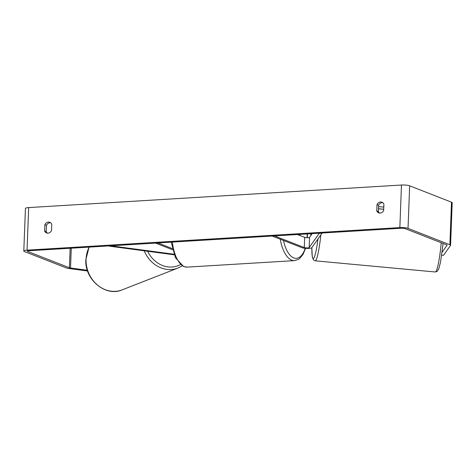 <?xml version="1.0" encoding="UTF-8"?>
<svg xmlns="http://www.w3.org/2000/svg" width="476" height="476" viewBox="0 0 476 476"><rect width="100%" height="100%" fill="white"/><g stroke="black" fill="none" stroke-linecap="round" stroke-linejoin="round"><path stroke-width="0.71" d="M311.738 233.651A4.332 0.512 93.5 0 1 311.613 234.472L309.567 237.369A2.6 0.482 2.2 0 1 307.448 237.702A2.6 0.482 2.2 0 1 304.688 237.351L297.446 234.519M321.937 233.347L311.75 247.74A5.2 0.964 2.2 0 1 307.514 248.412A5.2 0.964 2.2 0 1 301.992 247.704L272.201 236.042L274.503 235.906L304.295 247.562A2.6 0.482 2.2 0 0 307.056 247.919A2.6 0.482 2.2 0 0 309.174 247.579L319.36 233.192L321.937 233.347L321.949 233.038M173.954 254.22L110.747 245.812L109.557 246.193L174.168 254.797M109.557 246.193L109.569 245.884M172.288 248.585L157.907 242.956L155.604 243.099L172.568 249.733M442.127 252.226L447.077 245.229A2.6 0.482 -177.8 0 0 447.101 245.176A2.6 0.482 -177.8 0 0 446.803 244.932L404.963 228.557A2.6 0.482 -177.8 0 0 401.452 228.224L28.655 250.775A2.6 0.482 -177.8 0 0 27.263 251.149A2.6 0.482 -177.8 0 0 27.56 251.387L69.401 267.762A2.6 0.482 -177.8 0 0 70.513 268.006L87.34 270.249M382.728 202.657A4.332 3.754 -68.6 0 0 382.157 202.639A4.332 3.754 -68.6 0 0 378.61 205.251L378.372 211.517A4.332 3.754 -68.6 0 0 379.55 213.064M47.41 233.157A4.332 3.754 111.4 0 1 46.231 231.61L46.469 225.344A4.332 3.754 111.4 0 1 50.016 222.732A4.332 3.754 111.4 0 1 50.581 222.744M44.857 224.714A4.332 3.754 111.4 0 1 48.403 222.102A4.332 3.754 111.4 0 1 49.819 222.322A4.332 3.754 111.4 0 1 51.765 224.297L51.521 230.557A4.332 3.754 111.4 0 1 46.565 232.948A4.332 3.754 111.4 0 1 44.619 230.979L44.857 224.714L46.469 225.344M380.544 202.014A4.332 3.754 -68.6 0 0 377.004 204.62L376.76 210.886A4.332 3.754 -68.6 0 0 378.706 212.855A4.332 3.754 -68.6 0 0 383.668 210.469L383.906 204.204A4.332 3.754 -68.6 0 0 381.96 202.229A4.332 3.754 -68.6 0 0 380.544 202.014M378.61 205.251L377.004 204.62M441.722 255.154L443.561 255.267L450.516 245.438A6.069 1.125 -177.8 0 0 450.564 245.307A6.069 1.125 -177.8 0 0 449.874 244.747L408.033 228.373A6.069 1.125 -177.8 0 0 399.846 227.593L27.049 250.144A6.069 1.125 -177.8 0 0 23.8 251.019A6.069 1.125 -177.8 0 0 24.496 251.572L66.337 267.946A6.069 1.125 -177.8 0 0 68.919 268.524L87.59 271.005M450.564 245.307L452.2 202.746A6.069 1.125 -177.8 0 0 451.504 202.187L409.663 185.813A6.069 1.125 -177.8 0 0 401.476 185.033L28.679 207.584A6.069 1.125 -177.8 0 0 25.436 208.458L23.8 251.019M378.372 211.517L376.76 210.886M46.231 231.61L44.619 230.979M298.404 234.46L299.898 235.043A4.332 2.005 86.5 0 0 300.225 234.347M299.898 235.043L298.946 235.102M311.173 235.096L310.81 235.061A4.332 0.488 95.3 0 1 310.798 233.71M311.643 233.656A4.332 0.488 95.3 0 1 311.601 233.948L311.697 233.954M310.81 235.061L311.601 233.948M378.557 206.626L383.793 207.108M378.479 208.756L383.71 209.238M304.295 247.562L304.688 237.351M309.174 247.579L309.567 237.369M144.252 250.81A28.828 25.073 68.7 0 0 177.911 268.077L122.154 289.86A28.828 25.073 -111.3 0 1 86.067 259.604A28.828 25.073 -111.3 0 1 89.202 247.115M180.458 264.579A26.656 23.187 -111.3 0 1 147.679 251.268M399.846 227.593L401.476 185.033M27.049 250.144L28.679 207.584M70.513 268.006L71.275 248.198M69.401 267.762L70.15 248.264M27.56 251.387L27.578 250.935M449.874 244.747L451.504 202.187M408.033 228.373L409.663 185.813M172.366 242.082A28.828 13.34 86.5 0 0 184.349 266.649A28.828 13.34 86.5 0 0 187.175 267.119L294.567 260.622A28.828 13.34 -93.5 0 1 291.734 260.152A28.828 13.34 -93.5 0 1 280.257 239.196M283.482 240.457A26.656 12.34 86.5 0 0 293.734 257.909A26.656 12.34 86.5 0 0 305.199 248.305M307.068 237.697A26.656 12.34 86.5 0 0 307.157 233.93M320.824 234.924A28.828 3.231 95.3 0 1 315.183 260.83L435.272 271.974A28.828 3.231 -84.7 0 0 441.228 242.754M311.851 247.603A26.656 2.987 -84.7 0 0 313.857 258.04A26.656 2.987 -84.7 0 0 317.95 238.982M89.066 247.121L85.829 259.807C84.579 279.513 105.589 297.191 122.154 289.86M177.911 268.077L182.207 265.84M294.567 260.622L298.41 259.39L299.749 258.426L303.063 254.339L305.574 248.335M307.323 237.702L307.407 233.912M187.175 267.119L183.641 266.542L175.477 257.796L171.205 242.153M435.272 271.974L437.26 271.308L438.89 268.494L440.58 261.889L443.096 243.48M315.183 260.83L313.357 259.807L312.274 256.743L311.828 247.633M378.474 208.809L383.71 209.291"/></g></svg>
